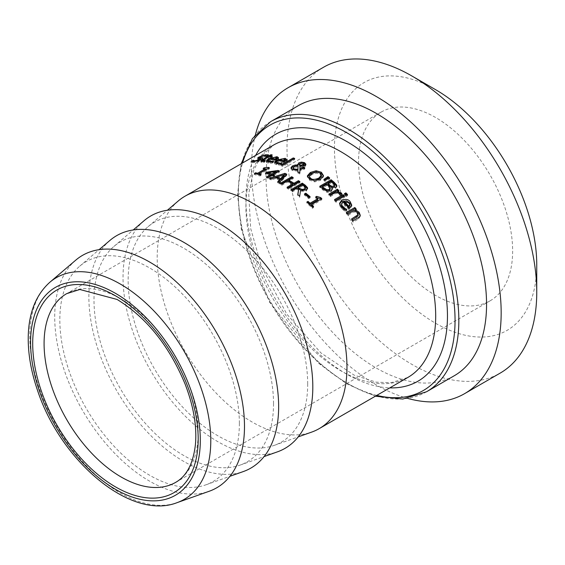 <?xml version="1.0" encoding="UTF-8"?>
<svg xmlns="http://www.w3.org/2000/svg" width="565" height="565" viewBox="0 0 565 565"><rect width="100%" height="100%" fill="white"/><g stroke="black" fill="none" stroke-linecap="round" stroke-linejoin="round"><path stroke-width="0.42" stroke-dasharray="2.83 2.12" d="M312.819 206.882A132.853 76.706 60 0 1 313.568 207.602L312.41 208.273A132.853 76.706 -120 0 0 306.852 203.181L307.628 202.729M321.047 199.071A132.853 76.706 60 0 1 321.81 199.777L311.548 205.695M317.714 199.946A132.853 76.706 -120 0 0 315.644 198.103L316.421 197.651M315.644 196.973L315.644 198.103M321.81 198.633L321.81 199.777M313.568 206.444L313.568 207.602M312.41 207.122L312.41 208.273M306.852 202.051L306.852 203.181M261.934 158.97L262.697 159.379L261.418 160.531L257.972 161.964L251.114 162.805L253.014 161.703A132.853 76.706 60 0 1 253.127 161.689L255.161 162.042L259.603 160.735L259.942 159.831L257.527 159.436L258.848 158.37M266.871 155.898L268.58 156.152L266.772 157.197A132.853 76.706 -120 0 0 266.659 157.204L264.724 156.71L260.578 158.03L260.387 158.864M259.808 158.553L260.296 158.666M259.808 157.861L266.645 155.905M260.387 159.817L259.942 159.831L259.942 158.567M268.58 154.916L268.58 156.152M266.772 155.954L266.772 157.197M266.659 155.961L266.659 157.204M258.403 158.468L258.403 159.747M251.114 161.498L251.114 162.805M271.998 161.993L271.998 163.151L268.361 163.101L266.602 162.572L266.659 161.428M268.502 160.079L270.367 159.146M270.932 158.906L276.688 157.833M278.51 157.635L278.51 158.793L275.748 161.103A132.853 76.706 -120 0 0 269.837 160.276L268.304 161.696M278.213 158.235L278.51 158.793M275.748 159.944L275.748 161.103M269.837 159.09L269.837 160.276M273.566 161.089L273.566 162.247L271.998 163.151M273.481 161.138L273.481 162.233A132.853 76.706 60 0 1 273.566 162.247M271.73 162.007L271.73 162.423L273.481 162.233M268.361 163.101L268.361 161.929L271.73 162.423M276.673 159.153L275.72 158.539L273.34 158.723L270.932 159.641A132.853 76.706 60 0 1 275.445 160.227L276.673 159.153M273.34 157.543L273.34 158.723M270.932 159.21L270.932 159.641M269.682 156.611L270.692 156.025A132.853 76.706 60 0 1 272.132 156.039L269.682 157.458A132.853 76.706 60 0 1 272.33 157.571L271.136 158.257A132.853 76.706 -120 0 0 268.488 158.143L262.958 161.456L265.063 161.71A132.853 76.706 60 0 1 265.147 161.717L263.855 162.459L262.019 162.515L260.861 162.091L261.644 161.279M262.958 160.241L262.895 161.308M267.584 157.451A132.853 76.706 60 0 1 268.241 157.444L269.095 156.95M262.895 160.531L267.047 158.129A132.853 76.706 -120 0 0 266.08 158.143L267.047 157.586M272.33 156.371L272.33 157.571M271.136 157.056L271.136 158.257M268.488 156.929L268.488 158.143M265.063 160.566L265.063 161.71M265.147 160.517L265.147 161.717M263.855 161.265L263.855 162.459M269.682 156.971L269.682 157.458M272.132 154.824L272.132 156.039M270.692 155.658L270.692 156.025M268.241 157.07L268.241 157.444M266.08 156.908L266.08 158.143M267.047 157.762L267.047 158.129M280.233 163.998L280.233 165.128L276.596 164.74L274.873 163.97L274.788 162.741M277.471 160.799L278.213 160.453M279.174 160.065L284.795 159.372M286.752 159.549L286.752 160.679L283.99 163.094A132.853 76.706 -120 0 0 278.079 161.569L276.546 163.087M286.547 160.093L286.752 160.679M283.99 161.971L283.99 163.094M278.079 160.425L278.079 161.569M281.801 163.094L281.801 164.224L280.233 165.128M281.723 163.144L281.723 164.196A132.853 76.706 60 0 1 281.801 164.224M279.965 163.991L281.723 164.196M276.998 163.695L279.965 164.26M284.915 160.933L283.962 160.128L281.582 160.107L279.174 160.933A132.853 76.706 60 0 1 283.687 162.056L283.877 161.936M281.582 158.963L281.582 160.107M303.822 168.398A132.853 76.706 60 0 1 304.825 168.928L299.881 170.898L299.796 173.985A132.853 76.706 -120 0 0 297.84 172.925L297.889 171.852M305.75 164.733L305.905 165.298L305.001 166.498L303.01 167.169L299.973 167.063L299.888 169.98L300.665 169.62M300.622 163.306L304.486 163.744M294.761 166.202L297.826 166.054L297.79 164.86M297.917 171.174L292.578 170.574L291.272 169.648L291.095 168.257M299.796 166.407L303.356 165.849M304.069 165.008L303.469 164.267L300.396 164.528L299.598 165.517M298.009 166.696L294.344 167.523L293.2 168.914M294.104 169.98L297.925 170.453M299.662 164.154L299.662 165.255M297.826 165.587L297.826 166.054M299.973 165.962L299.973 167.063M304.825 167.826L304.825 168.928M297.84 171.831L297.84 172.925M299.881 169.804L299.881 170.898M299.796 172.883L299.796 173.985M282.79 165.291L282.79 166.407A132.853 76.706 -120 0 0 281.349 165.933L282.592 165.22M281.349 164.811L281.349 165.933M294.683 158.426L294.683 159.542L282.79 166.407M293.454 159.132A132.853 76.706 60 0 1 294.683 159.542M332.163 189.487L330.949 191.987L327.192 192.411L322.996 190.115A132.853 76.706 -120 0 0 319.726 187.432L320.539 186.966M336.712 186.309L335.737 188.428L331.648 188.456M330.292 189.402L328.456 186.909A132.853 76.706 -120 0 0 326.74 185.482L322.53 187.912M334.614 186.266L332.785 184.028A132.853 76.706 -120 0 0 331.337 182.827L328.004 184.748M331.648 187.389L332.545 187.566M331.337 181.704L331.337 182.827M334.558 184.833L334.558 185.963M326.74 184.36L326.74 185.482M330.158 187.651L330.158 188.781M331.704 187.29L331.704 188.42M319.726 186.316L319.726 187.432M327.192 191.281L327.192 192.411M323.484 175.694L323.484 176.796L320.461 180.327L314.712 181.866L309.486 180.2L307.416 176.626M323.434 175.983L323.484 176.796M321.386 176.527L320.051 174.112L316.344 173.13L311.965 174.521L309.79 176.358L309.443 177.452M343.767 196.521A132.853 76.706 60 0 1 344.502 197.27L335.963 202.206A132.853 76.706 -120 0 0 334.522 200.745L335.257 200.314M344.502 196.097L344.502 197.27M335.963 201.027L335.963 202.206M334.522 199.572L334.522 200.745M328.781 178.335A132.853 76.706 60 0 1 329.663 179.02L324.903 181.323A132.853 76.706 -120 0 0 323.872 180.532L324.635 180.009M329.663 177.911L329.663 179.02M324.903 180.214L324.903 181.323M323.872 179.423L323.872 180.532M344.954 209.58L346.712 210.47A132.853 76.706 60 0 1 346.79 210.568L345.222 211.472L341.585 208.556L339.826 205.837L339.614 203.887M351.684 205.582L351.741 206.331L348.979 209.58A132.853 76.706 -120 0 0 343.068 202.948L341.832 204.071L341.535 205.144M349.905 205.773L348.951 203.57L346.571 202.086L344.163 202.319M346.571 200.893L346.571 202.086M343.068 201.762L343.068 202.948M346.712 209.389L346.712 210.47M346.79 209.34L346.79 210.568M345.222 210.244L345.222 211.472M348.979 208.351L348.979 209.58M351.741 205.109L351.741 206.331M340.377 194.395L340.377 195.561A132.853 76.706 -120 0 0 340.307 195.49L336.345 193.117L330.285 196.62A132.853 76.706 -120 0 0 328.844 195.278L329.607 194.84M340.307 194.325L340.307 195.49M336.345 191.973L336.345 193.117M330.285 195.469L330.285 196.62M328.844 194.134L328.844 195.278M341.874 193.534L341.874 194.699L340.377 195.561M341.168 193.943L341.874 194.699M337.559 192.298L338.216 192.58M338.831 190.539L338.831 191.683L337.559 192.418M338.068 190.977A132.853 76.706 60 0 1 338.831 191.683M360.202 215.696L360.272 216.36L358.57 218.938L353.019 222.137A132.853 76.706 -120 0 0 351.578 220.251L352.27 219.849M355.597 209.643A132.853 76.706 60 0 1 356.296 210.498L355.35 211.042M358.09 215.978L357.384 213.895L354.135 211.741L347.75 215.427A132.853 76.706 -120 0 0 346.31 213.683L347.016 213.28M347.75 214.177L347.75 215.427M346.31 212.447L346.31 213.683M356.296 209.241L356.296 210.498M353.019 220.83L353.019 222.137M354.135 210.491L354.135 211.741M351.578 218.959L351.578 220.251M346.027 195.377L346.027 196.556A132.853 76.706 -120 0 0 344.396 194.897L345.13 194.473M344.396 193.731L344.396 194.897M347.524 194.515L347.524 195.695L346.027 196.556M346.79 194.939A132.853 76.706 60 0 1 347.524 195.695M273.375 175.793A132.853 76.706 60 0 1 274.512 176.245L273.283 176.951A132.853 76.706 -120 0 0 271.927 176.414L268.015 178.674A132.853 76.706 -120 0 0 266.546 178.116L267.711 177.445M278.241 171.661A132.853 76.706 60 0 1 279.4 172.099L273.156 175.708M267.859 173.102L276.137 171.831M270.458 175.856A132.853 76.706 -120 0 0 265.43 174.161L266.694 173.434M276.137 172.586L267.859 173.829A132.853 76.706 60 0 1 268.297 173.971M265.43 173.038L265.43 174.161M279.4 170.99L279.4 172.099M274.512 175.136L274.512 176.245M273.283 175.849L273.283 176.951M266.546 177.007L266.546 178.116M268.015 177.565L268.015 178.674M271.927 175.305L271.927 176.414M259.949 174.832L259.949 175.962A132.853 76.706 -120 0 0 254.398 174.606L255.557 173.935A132.853 76.706 60 0 1 257.626 174.387L257.845 174.26M254.398 173.455L254.398 174.606M265.253 169.98A132.853 76.706 -120 0 0 263.191 169.528L264.229 168.928L265.253 169.09M263.191 168.377L263.191 169.528M261.115 174.161L261.115 175.291L259.949 175.962M259.095 174.592L259.095 174.747A132.853 76.706 60 0 1 261.115 175.291M269.357 167.685L269.357 168.822L259.095 174.747M268.17 168.37L268.17 168.532A132.853 76.706 60 0 1 269.357 168.822M267.181 168.942L268.17 168.532M279.781 180.638A132.853 76.706 -120 0 0 275.438 178.597L271.214 179.981A132.853 76.706 -120 0 0 269.689 179.338L271.165 178.858M286.088 174.981A132.853 76.706 60 0 1 286.773 175.305L279.23 183.823A132.853 76.706 -120 0 0 277.634 182.996L278.312 182.248M284.259 175.743L277.14 178.032M277.634 181.895L277.634 182.996M275.438 177.495L275.438 178.597M271.214 178.879L271.214 179.981M269.689 178.236L269.689 179.338M279.23 182.728L279.23 183.823M286.773 174.211L286.773 175.305M300.594 190.2L299.69 197.234A132.853 76.706 -120 0 0 297.727 195.716L297.896 194.741M299.69 196.119L299.69 197.234M297.727 194.607L297.727 195.716M307.501 188.724L306.301 191.139L300.594 191.302M307.508 188.752L307.593 188.216M298.659 190.454A132.853 76.706 -120 0 0 296.922 189.24L292.395 191.853A132.853 76.706 -120 0 0 290.883 190.822L291.759 190.313M296.922 188.138L296.922 189.24M292.395 190.751L292.395 191.853M290.883 189.72L290.883 190.822M305.397 187.509L305.397 188.618L303.977 187.086A132.853 76.706 -120 0 0 302.473 186.033L298.186 188.505M302.473 184.932L302.473 186.033M299.062 182.149A132.853 76.706 60 0 1 299.959 182.728L288.574 189.303A132.853 76.706 -120 0 0 287.062 188.343L287.966 187.82M292.239 178.123A132.853 76.706 60 0 1 293.207 178.66L288.743 181.238M292.635 185.122A132.853 76.706 -120 0 0 287.394 182.015L281.822 185.235A132.853 76.706 -120 0 0 280.304 184.402L281.278 183.837M293.207 177.565L293.207 178.66M299.959 181.633L299.959 182.728M288.574 188.202L288.574 189.303M280.304 183.307L280.304 184.402M281.822 184.141L281.822 185.235M287.394 180.92L287.394 182.015M287.062 187.248L287.062 188.343M308.737 197.503L308.737 198.626A132.853 76.706 -120 0 0 304.429 195.102L305.241 194.635M304.429 193.993L304.429 195.102M310.121 196.705L310.121 197.828L308.737 198.626M309.33 197.164A132.853 76.706 60 0 1 310.121 197.828M178.25 200.978A134.195 77.476 -120 0 0 157.19 257.64A134.195 77.476 -120 0 0 211.162 387.661A134.195 77.476 -120 0 0 311.682 432.098M298.327 105.669A155.933 90.026 -120 0 0 266.03 177.057A155.933 90.026 -120 0 0 334.099 333.979A155.933 90.026 -120 0 0 454.26 375.753M75.767 260.14A134.195 77.476 -120 0 0 54.713 316.81A134.195 77.476 -120 0 0 108.685 446.83A134.195 77.476 -120 0 0 209.205 491.26M358.549 161.993A108.967 62.913 -120 0 0 406.115 271.645A108.967 62.913 -120 0 0 490.081 300.841A108.967 62.913 -120 0 0 512.646 250.959A108.967 62.913 -120 0 0 465.087 141.299A108.967 62.913 -120 0 0 381.114 112.11A108.967 62.913 -120 0 0 358.549 161.993M323.576 67.228A176.598 101.961 -120 0 0 286.999 148.072A176.598 101.961 -120 0 0 364.086 325.8A176.598 101.961 -120 0 0 500.173 373.112M435.601 89.673A143.051 82.589 -120 0 0 334.445 148.072A143.051 82.589 -120 0 0 435.601 323.272A143.051 82.589 -120 0 0 536.75 264.872M255.451 134.604A176.598 101.961 -120 0 0 251.418 168.617A176.598 101.961 -120 0 0 407.761 398.424M307.685 383.974A126.948 73.295 -120 0 0 247.823 251.679A126.948 73.295 -120 0 0 148.072 226.713A126.948 73.295 -120 0 0 128.156 280.325A126.948 73.295 -120 0 0 179.211 403.318A126.948 73.295 -120 0 0 274.308 445.354A126.948 73.295 -120 0 0 307.685 383.974M144.089 220.696A134.195 77.476 -120 0 0 123.036 277.366A134.195 77.476 -120 0 0 177.007 407.386A134.195 77.476 -120 0 0 277.521 451.816M273.531 403.7A126.948 73.295 -120 0 0 213.662 271.398A126.948 73.295 -120 0 0 113.911 246.439A126.948 73.295 -120 0 0 93.995 300.043A126.948 73.295 -120 0 0 145.057 423.044A126.948 73.295 -120 0 0 240.146 465.08A126.948 73.295 -120 0 0 273.531 403.7M109.928 240.422A134.195 77.476 -120 0 0 88.875 297.084A134.195 77.476 -120 0 0 142.846 427.105A134.195 77.476 -120 0 0 243.36 471.542M239.369 423.418A126.948 73.295 -120 0 0 179.501 291.123A126.948 73.295 -120 0 0 79.757 266.157A126.948 73.295 -120 0 0 59.834 319.769A126.948 73.295 -120 0 0 110.895 442.762A126.948 73.295 -120 0 0 205.985 484.798A126.948 73.295 -120 0 0 239.369 423.418M265.931 155.467L265.931 155.961M264.724 155.439L264.724 156.71M260.578 156.738L260.578 158.03M261.418 159.288L261.418 160.531M257.972 160.721L257.972 161.964M253.968 161.519L253.968 162.791M259.603 160.149L259.603 160.735M255.161 161.371L255.161 162.042M276.532 159.492L276.532 160.651M270.211 162.042L270.211 163.207M275.72 157.367L275.72 158.539M264.42 159.281L264.42 160.495M263.636 161.279L263.636 161.809M262.019 161.308L262.019 162.515M276.596 163.603L276.596 164.74M284.774 161.519L284.774 162.642M278.453 163.899L278.453 165.029M283.962 158.984L283.962 160.128M300.396 163.426L300.396 164.528M303.469 163.172L303.469 164.267M294.344 166.421L294.344 167.523M296.42 165.693L296.42 166.795M305.001 165.397L305.001 166.498M303.01 166.075L303.01 167.169M292.578 169.472L292.578 170.574M304.09 168.257L304.09 169.352M332.785 182.905L332.785 184.028M328.456 185.779L328.456 186.909M335.737 187.29L335.737 188.428M330.949 190.85L330.949 191.987M322.996 188.985L322.996 190.115M320.461 179.218L320.461 180.327M314.712 180.758L314.712 181.866M309.486 179.098L309.486 180.2M320.051 173.01L320.051 174.112M316.344 172.035L316.344 173.13M311.965 173.427L311.965 174.521M348.951 202.369L348.951 203.57M343.442 209.029L343.442 210.244M341.585 207.348L341.585 208.556M349.763 207.899L349.763 209.128M339.593 193.534L339.593 194.692M358.57 217.631L358.57 218.938M357.384 212.624L357.384 213.895M306.301 190.031L306.301 191.139M303.977 185.984L303.977 187.086M407.902 377.42A134.195 77.476 60 0 1 304.493 341.465A134.195 77.476 60 0 1 245.916 206.423A134.195 77.476 60 0 1 273.707 144.986L260.818 156.752L253.791 169.938L248.727 193.527L250.655 228.394L261.524 266.588L286.773 314.062L320.92 352.913L354.022 375.082L376.205 382.173L391.241 382.703L407.902 377.42M376.777 395.387A153.249 88.479 60 0 1 270.063 302.049A153.249 88.479 60 0 1 242.583 162.953M270.621 121.666A155.933 90.026 -120 0 0 238.324 193.053A155.933 90.026 -120 0 0 306.392 349.975A155.933 90.026 -120 0 0 426.554 391.757M255.599 155.446A142.514 82.278 -120 0 0 275.43 298.949A142.514 82.278 -120 0 0 389.793 387.873M49.875 282.232A127.972 73.888 -120 0 0 29.797 336.267A127.972 73.888 -120 0 0 81.268 460.263A127.972 73.888 -120 0 0 177.128 502.638M381.114 112.11L66.656 293.659A108.967 62.913 60 0 1 121.136 299.055A108.967 62.913 60 0 1 198.188 432.515A108.967 62.913 60 0 1 175.616 482.397L490.081 300.841M262.697 159.379L262.697 158.136M266.334 162.091L266.334 160.905M278.51 158.73L278.51 157.571M260.861 162.091L260.861 160.877M274.576 163.349L274.576 162.197M286.752 160.608L286.752 159.478M305.905 165.298L305.905 164.203M297.684 165.376L297.684 164.274M290.961 168.801L290.961 167.699M336.818 186.909L336.818 185.772M332.248 190.073L332.248 188.936M323.498 176.555L323.498 175.454M351.741 206.19L351.741 204.968M339.565 204.466L339.565 203.28M360.272 216.36L360.272 215.067M241.17 163.772L237.54 194.572L241.34 229.468L269.632 302.289L318.547 363.203L346.875 383.953L375.365 396.206M274.308 445.354L298.242 436.865M148.072 226.713L167.395 210.237M240.146 465.08L264.081 456.584M113.911 246.439L133.234 229.955M205.985 484.798L229.92 476.309M79.757 266.157L99.073 249.681"/><path stroke-width="0.85" d="M311.548 204.551A134.195 77.476 60 0 1 313.568 206.444L312.41 207.122A134.195 77.476 -120 0 0 306.852 202.051L308.017 201.38A134.195 77.476 60 0 1 310.086 203.216L317.714 198.809A134.195 77.476 -120 0 0 315.644 196.973L316.69 196.366L320.63 197.552A134.195 77.476 60 0 1 321.81 198.633L311.548 204.551L311.548 205.695A132.853 76.706 60 0 1 312.819 206.882M316.421 197.651L320.63 198.689A132.853 76.706 60 0 1 321.047 199.071M307.628 202.729L308.017 202.51A132.853 76.706 60 0 1 310.086 204.353L317.714 199.946L317.714 198.809M316.69 196.366L316.69 197.503M320.63 197.552L320.63 198.689M310.086 203.216L310.086 204.353M308.017 201.38L308.017 202.51M260.296 158.857L262.026 158.984M258.664 158.483L259.808 157.861M253.127 160.382L255.161 160.771L259.603 159.485L259.942 158.567L257.527 158.136L258.848 157.063L265.931 154.69L268.58 154.916L266.772 155.954A134.195 77.476 -120 0 0 266.659 155.961L264.724 155.439L260.578 156.738L260.296 157.579L262.026 157.727L262.626 158.334L257.972 160.721L251.114 161.498L253.014 160.396A134.195 77.476 60 0 1 253.127 160.382L253.127 161.59M259.808 158.666L259.808 157.381L260.296 157.579L260.296 158.666M260.387 160.057L260.387 158.8L259.942 158.567M253.014 160.396L253.014 161.597M266.659 161.428L268.502 160.079M271.73 161.258L273.481 161.074A134.195 77.476 60 0 1 273.566 161.089L271.998 161.993L268.361 161.929L266.334 160.905L268.481 158.899L276.984 156.696L278.51 157.635L275.748 159.944A134.195 77.476 -120 0 0 269.837 159.09L268.65 159.916L268.467 160.834L271.73 161.258L271.73 162.007M270.367 159.146L270.932 158.906M276.688 157.833L278.51 158.793M268.304 160.517L268.389 161.936M276.313 159.62L276.673 157.988L275.72 157.367L273.34 157.543L270.932 158.454A134.195 77.476 60 0 1 275.445 159.062L276.695 157.882L276.695 159.076M275.445 159.062L275.445 159.888M270.932 158.454L270.932 159.21M269.095 156.95L269.682 156.611M267.047 157.586L267.273 157.458A132.853 76.706 60 0 1 267.584 157.451M261.644 161.279L262.895 160.531M262.958 160.241L265.063 160.509A134.195 77.476 60 0 1 265.147 160.517L263.855 161.265L262.019 161.308L261.094 161.152L260.988 160.594L267.047 156.908A134.195 77.476 -120 0 0 266.08 156.908L267.273 156.222A134.195 77.476 60 0 1 268.241 156.215L270.692 154.803A134.195 77.476 60 0 1 272.132 154.824L269.682 156.244A134.195 77.476 60 0 1 272.33 156.371L271.136 157.056A134.195 77.476 -120 0 0 268.488 156.929L262.958 160.241L262.895 161.59M269.682 156.244L269.682 156.971M270.692 154.803L270.692 155.658M268.241 156.215L268.241 157.07M267.273 156.222L267.273 157.458M267.047 156.908L267.047 157.762M274.788 162.741L277.471 160.799M279.965 163.13L281.723 163.073A134.195 77.476 60 0 1 281.801 163.094L280.233 163.998L276.596 163.603L274.576 162.197L276.716 160.057L285.226 158.327L286.752 159.549L283.99 161.971A134.195 77.476 -120 0 0 278.079 160.425L276.871 161.3L276.73 162.353L279.965 163.13L279.965 163.991M278.213 160.453L279.174 160.065M284.795 159.372L286.752 160.679M276.546 161.943L276.998 163.695M279.174 159.789A134.195 77.476 60 0 1 283.687 160.926L284.93 159.676L284.915 160.933L284.915 159.796L283.962 158.984L281.582 158.963L279.174 159.789L279.174 160.672M283.687 160.926L283.687 161.88M283.687 162.056L284.915 160.933M300.665 169.62L303.334 168.151A132.853 76.706 60 0 1 303.822 168.398M303.942 163.525L305.75 164.733M297.79 164.86L300.622 163.306M291.095 168.257L292.395 167.056L295.163 166.131M297.889 171.852L297.917 170.079L292.578 169.472L290.961 167.699L292.395 165.955L295.163 165.029L297.826 164.952L297.826 165.587M302.882 166.089L304.062 165.1L304.069 163.878L303.469 163.172L300.396 163.426L299.662 164.154L299.598 165.517M299.662 165.255L299.796 166.407L299.796 165.305L301.865 165.319L301.865 166.152M297.925 170.453L298.009 165.594L296.42 165.693L293.454 167.134L293.419 168.377L294.245 168.949L297.925 169.359L297.925 170.453M293.2 167.805L293.2 168.914L294.104 169.98M299.662 164.154L299.796 165.305M301.865 165.319L304.069 163.914M297.925 169.359L298.009 165.594M297.684 164.274L297.826 164.952L298.829 162.812L301.428 162.106L301.428 163.024M301.428 162.106L304.486 162.642L305.905 164.203L305.001 165.397L303.01 166.075L299.973 165.962L299.888 169.797M299.888 168.879L303.334 167.049L303.334 168.151M303.334 167.049A134.195 77.476 60 0 1 304.825 167.826L299.881 169.804L299.796 172.883A134.195 77.476 -120 0 0 297.84 171.831L297.917 170.079M293.249 157.946A134.195 77.476 60 0 1 294.683 158.426L282.79 165.291A134.195 77.476 -120 0 0 281.349 164.811L293.249 157.946L293.249 159.069A132.853 76.706 60 0 1 293.454 159.132M282.592 165.22L293.249 159.069M331.648 187.326L332.248 188.936L330.949 190.85L327.192 191.281L322.996 188.985A134.195 77.476 -120 0 0 319.726 186.316L331.118 179.741A134.195 77.476 60 0 1 334.134 182.205L336.662 185.03L336.811 185.934L335.737 187.29L331.648 187.326L332.163 189.487M320.539 186.966L331.118 180.857A132.853 76.706 60 0 1 334.134 183.328L336.712 186.309M322.53 186.789A134.195 77.476 60 0 1 323.759 187.806L326.824 189.72L329.303 189.48L330.158 187.651L328.456 185.779A134.195 77.476 -120 0 0 326.74 184.36L322.53 186.789L322.53 187.912A132.853 76.706 60 0 1 323.759 188.922L326.824 190.85L329.303 190.617L330.158 188.781M332.545 187.566L333.95 187.156L334.558 185.963M328.004 183.632A134.195 77.476 60 0 1 329.72 185.052L331.846 186.316L333.95 186.026L334.558 184.833L332.785 182.905A134.195 77.476 -120 0 0 331.337 181.704L328.004 183.632L328.004 184.748A132.853 76.706 60 0 1 329.72 186.175L331.846 187.446M334.614 186.266L334.558 184.833M326.824 189.72L326.824 190.85M330.292 189.402L330.158 187.651M336.662 185.03L336.662 186.168M331.118 179.741L331.118 180.857M316.146 170.757L321.351 172.247L323.484 175.694L320.461 179.218L314.712 180.758L309.486 179.098L307.367 175.821L310.39 172.445L316.146 170.757L316.146 171.852L321.351 173.349L323.434 175.983M307.367 176.916L310.39 173.547L316.146 171.852M309.443 176.358L309.761 178.455L310.807 179.451L318.879 179.183L321.386 176.527L321.386 175.425L320.051 173.01L316.344 172.035L311.965 173.427L309.479 176.005L309.691 177.248L310.807 178.349C312.184 179.818 314.875 179.734 318.879 178.074L321.429 175.058L321.429 176.146M321.386 176.527L321.429 176.16M335.257 200.314L343.068 195.808A132.853 76.706 60 0 1 343.767 196.521M343.068 194.643A134.195 77.476 60 0 1 344.502 196.097L335.963 201.027A134.195 77.476 -120 0 0 334.522 199.572L343.068 194.643L343.068 195.808M327.968 176.612A134.195 77.476 60 0 1 329.663 177.911L324.903 180.214A134.195 77.476 -120 0 0 323.872 179.423L327.968 176.612L327.968 177.721A132.853 76.706 60 0 1 328.781 178.335M324.635 180.009L327.968 177.721M346.712 209.241A134.195 77.476 60 0 1 346.79 209.34L345.222 210.244L341.585 207.348L339.565 203.28L341.705 200.165C345.78 198.809 348.619 199.346 350.215 201.776L351.741 205.109L348.979 208.351A134.195 77.476 -120 0 0 343.068 201.762L341.543 203.788L341.776 206.253L344.954 209.58L344.954 208.358L346.712 209.389M339.614 203.887L341.705 201.345L350.215 202.983L351.684 205.582M344.163 201.126A134.195 77.476 60 0 1 348.676 206.098L349.905 204.551L348.951 202.369L346.571 200.893L344.163 201.126L344.163 202.319A132.853 76.706 60 0 1 348.676 207.32L349.905 205.286M348.676 206.098L348.676 207.32M341.535 203.951L342.136 205.716L344.954 208.358M337.559 191.274L341.874 193.534L340.377 194.395A134.195 77.476 -120 0 0 340.307 194.325L336.345 191.973L330.285 195.469A134.195 77.476 -120 0 0 328.844 194.134L337.39 189.197A134.195 77.476 60 0 1 338.831 190.539L337.559 191.274L337.559 192.298M337.559 192.418L341.338 194.099M337.39 189.197L337.39 190.341A132.853 76.706 60 0 1 338.068 190.977M329.607 194.84L337.39 190.341M355.35 209.792L359.128 212.313L360.265 215.314L359.389 217.031L353.019 220.83A134.195 77.476 -120 0 0 351.578 218.959L358.09 214.693L357.384 212.624L354.135 210.491L347.75 214.177A134.195 77.476 -120 0 0 346.31 212.447L354.855 207.51A134.195 77.476 60 0 1 356.296 209.241L355.35 209.792L355.35 211.042L359.128 213.591L360.202 215.696M347.016 213.28L354.855 208.753A132.853 76.706 60 0 1 355.597 209.643M358.09 215.978L358.161 214.269L358.09 215.978L352.27 219.849M354.855 207.51L354.855 208.753M345.886 192.87A134.195 77.476 60 0 1 347.524 194.515L346.027 195.377A134.195 77.476 -120 0 0 344.396 193.731L345.886 192.87L345.886 194.035A132.853 76.706 60 0 1 346.79 194.939M345.13 194.473L345.886 194.035M273.156 174.599A134.195 77.476 60 0 1 274.512 175.136L273.283 175.849A134.195 77.476 -120 0 0 271.927 175.305L268.015 177.565A134.195 77.476 -120 0 0 266.546 177.007L270.458 174.747A134.195 77.476 -120 0 0 265.43 173.038L267.04 172.113L278.001 170.453A134.195 77.476 60 0 1 279.4 170.99L273.156 174.599L273.156 175.708A132.853 76.706 60 0 1 273.375 175.793M276.137 171.831L278.001 171.569A132.853 76.706 60 0 1 278.241 171.661M266.694 173.434L267.859 173.102M267.711 177.445L270.458 175.856L270.458 174.747M268.297 173.971A132.853 76.706 60 0 1 271.687 175.15L276.137 172.586L276.137 171.47L267.859 172.706L267.859 173.822M267.859 172.706A134.195 77.476 60 0 1 271.687 174.034L276.137 171.47M271.687 174.034L271.687 175.15M267.04 172.113L267.04 173.236M278.001 170.453L278.001 171.569M255.557 172.784A134.195 77.476 60 0 1 257.626 173.243L265.253 168.843A134.195 77.476 -120 0 0 263.191 168.377L264.229 167.777L268.17 167.388A134.195 77.476 60 0 1 269.357 167.685L259.095 173.61A134.195 77.476 60 0 1 261.115 174.161L259.949 174.832A134.195 77.476 -120 0 0 254.398 173.455L255.557 172.784L255.557 173.709M257.626 173.243L257.626 174.204M257.845 174.26L265.253 169.98L265.253 168.843M259.095 173.61L259.095 174.592M268.17 167.388L268.17 168.37M265.253 169.09L267.181 168.942M264.229 167.777L264.229 168.603M278.312 182.248L279.781 180.638L279.781 179.536A134.195 77.476 -120 0 0 275.438 177.495L271.214 178.879A134.195 77.476 -120 0 0 269.689 178.236L284.908 173.335A134.195 77.476 60 0 1 286.773 174.211L279.23 182.728A134.195 77.476 -120 0 0 277.634 181.895L279.781 179.536M271.165 178.858L284.908 174.437A132.853 76.706 60 0 1 286.088 174.981M280.657 179.684L284.259 175.743L284.259 174.642L277.14 176.93L277.14 178.032A132.853 76.706 60 0 1 280.657 179.684L280.657 178.589L284.259 174.642M277.14 176.93A134.195 77.476 60 0 1 280.657 178.589M284.908 173.335L284.908 174.437M298.659 189.353A134.195 77.476 -120 0 0 296.922 188.138L292.395 190.751A134.195 77.476 -120 0 0 290.883 189.72L302.268 183.145A134.195 77.476 60 0 1 305.199 185.172L307.501 187.622L306.301 190.031L300.594 190.2L299.69 196.119A134.195 77.476 -120 0 0 297.727 194.607L298.659 189.353L297.896 194.741M302.268 183.145L302.268 184.246A132.853 76.706 60 0 1 305.199 186.273L307.508 188.752M307.501 188.724L307.593 188.216M291.759 190.313L302.268 184.246M298.186 187.403A134.195 77.476 60 0 1 299.521 188.336L302.169 189.473L304.606 188.915L305.397 187.509L303.977 185.984A134.195 77.476 -120 0 0 302.473 184.932L298.186 187.403L298.186 188.505A132.853 76.706 60 0 1 299.521 189.437L302.169 190.582L304.606 190.024L305.397 188.618M305.439 188.915L305.397 187.509M302.169 189.473L302.169 190.582M288.743 180.143A134.195 77.476 60 0 1 293.984 183.251L298.447 180.673A134.195 77.476 60 0 1 299.959 181.633L288.574 188.202A134.195 77.476 -120 0 0 287.062 187.248L292.635 184.028A134.195 77.476 -120 0 0 287.394 180.92L281.822 184.141A134.195 77.476 -120 0 0 280.304 183.307L291.695 176.732A134.195 77.476 60 0 1 293.207 177.565L288.743 180.143L288.743 181.238A132.853 76.706 60 0 1 293.984 184.345L298.447 181.768A132.853 76.706 60 0 1 299.062 182.149M281.278 183.837L291.695 177.827A132.853 76.706 60 0 1 292.239 178.123M287.966 187.82L292.635 185.122L292.635 184.028M291.695 176.732L291.695 177.827M293.984 183.251L293.984 184.345M298.447 180.673L298.447 181.768M305.813 193.195A134.195 77.476 60 0 1 310.121 196.705L308.737 197.503A134.195 77.476 -120 0 0 304.429 193.993L305.813 193.195L305.813 194.304A132.853 76.706 60 0 1 309.33 197.164M305.241 194.635L305.813 194.304M298.242 436.865L311.682 432.098A134.195 77.476 -120 0 0 319.176 428.644A134.195 77.476 -120 0 0 346.974 367.208A134.195 77.476 -120 0 0 288.397 232.166A134.195 77.476 -120 0 0 184.988 196.21A134.195 77.476 -120 0 0 178.25 200.978L167.395 210.237M375.365 396.206L402.789 399.045L426.554 391.757L454.26 375.753A155.933 90.026 -120 0 0 486.557 304.373A155.933 90.026 -120 0 0 418.488 147.451A155.933 90.026 -120 0 0 298.327 105.669L270.621 121.666L252.421 138.602L241.17 163.772M177.128 502.638L209.205 491.26A134.195 77.476 -120 0 0 244.49 426.377A134.195 77.476 -120 0 0 181.21 286.526A134.195 77.476 -120 0 0 75.767 260.14L49.875 282.232C35.998 294.697 28.787 312.756 28.25 336.422C27.946 353.457 31.026 371.417 37.502 390.302C60.603 460.941 130.727 520.874 177.128 502.638A127.972 73.888 -120 0 0 210.78 440.764A127.972 73.888 -120 0 0 120.288 284.026A127.972 73.888 -120 0 0 49.875 282.232M407.761 398.424A176.598 101.961 -120 0 0 464.592 393.657L500.173 373.112A176.598 101.961 -120 0 0 536.75 292.267A176.598 101.961 -120 0 0 411.878 75.978A176.598 101.961 -120 0 0 323.576 67.228L287.995 87.773A176.598 101.961 -120 0 0 255.451 134.604M536.75 292.267L536.75 264.872A143.051 82.589 -120 0 0 435.601 89.673L411.878 75.978M464.592 393.657A176.598 101.961 -120 0 0 501.169 312.812A176.598 101.961 -120 0 0 424.082 135.084A176.598 101.961 -120 0 0 287.995 87.773M264.081 456.584L277.521 451.816A134.195 77.476 -120 0 0 312.812 386.933A134.195 77.476 -120 0 0 249.525 247.082A134.195 77.476 -120 0 0 144.089 220.696L133.234 229.955M229.92 476.309L243.36 471.542A134.195 77.476 -120 0 0 278.651 406.652A134.195 77.476 -120 0 0 215.371 266.807A134.195 77.476 -120 0 0 109.928 240.422L99.073 249.681M265.931 154.69L265.931 155.467M262.026 157.727L262.026 158.906M258.848 157.063L258.848 158.37M259.603 159.485L259.603 160.149M255.161 160.771L255.161 161.371M268.481 158.899L268.481 160.093M276.984 156.696L276.984 157.868M269.597 161.202L269.597 162.035M263.636 160.601L263.636 161.279M262.315 159.641L262.315 160.863M276.716 160.057L276.716 161.209M285.226 158.327L285.226 159.464M277.839 162.868L277.839 163.836M303.356 164.747L303.356 165.849M294.245 168.949L294.245 170.008M304.486 162.642L304.486 163.744M298.829 162.812L298.829 163.921M295.163 165.029L295.163 166.032M292.395 165.955L292.395 167.056M329.72 185.052L329.72 186.175M331.846 186.316L331.846 187.347M333.95 186.026L333.95 187.156M323.759 187.806L323.759 188.922M329.303 189.48L329.303 190.617M334.134 182.205L334.134 183.328M321.351 172.247L321.351 173.349M310.39 172.445L310.39 173.547M318.879 178.074L318.879 179.183M342.828 206.599L342.828 207.814M350.215 201.776L350.215 202.983M341.705 200.165L341.705 201.345M341.338 192.94L341.338 193.844M359.128 212.313L359.128 213.591M356.451 216.148L356.451 217.433M305.199 185.172L305.199 186.273M304.606 188.915L304.606 190.024M299.521 188.336L299.521 189.437M184.988 196.21L273.707 144.986A134.195 77.476 60 0 1 340.801 151.632A134.195 77.476 60 0 1 435.693 315.99A134.195 77.476 60 0 1 407.902 377.42L319.176 428.644M242.583 162.953A153.249 88.479 60 0 1 346.684 132.676A153.249 88.479 60 0 1 455.051 320.369A153.249 88.479 60 0 1 376.777 395.387M426.554 391.757A155.933 90.026 -120 0 0 458.844 320.369A155.933 90.026 -120 0 0 348.584 129.392A155.933 90.026 -120 0 0 270.621 121.666M389.793 387.873A142.514 82.278 -120 0 0 447.459 315.99A142.514 82.278 -120 0 0 346.684 141.448A142.514 82.278 -120 0 0 255.599 155.446M200.307 440.312A120.013 69.29 60 0 1 115.444 489.304A120.013 69.29 60 0 1 30.581 342.319A120.013 69.29 60 0 1 115.444 293.327A120.013 69.29 60 0 1 200.307 440.312M198.188 439.09A117.019 67.56 -120 0 0 115.444 295.77A117.019 67.56 -120 0 0 32.699 343.541A117.019 67.56 -120 0 0 115.444 486.861A117.019 67.56 -120 0 0 198.188 439.09M175.616 482.397A108.967 62.913 60 0 1 91.65 453.201A108.967 62.913 60 0 1 44.084 343.541A108.967 62.913 60 0 1 66.656 293.659L79.827 289.485L117.11 299.457C146.434 317.466 169.097 345.66 185.094 384.052C193.59 406.207 197.037 426.377 195.426 444.563C193.195 463.632 186.591 476.239 175.616 482.397"/></g></svg>
